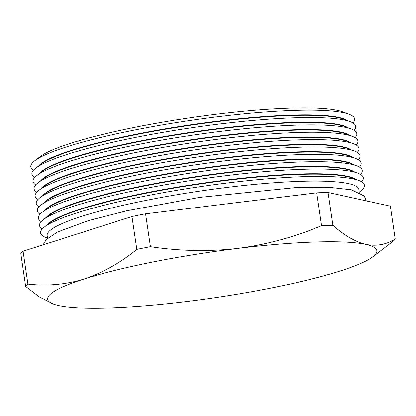 <?xml version="1.0" encoding="UTF-8"?>
<svg xmlns="http://www.w3.org/2000/svg" width="416" height="416" viewBox="0 0 416 416"><rect width="100%" height="100%" fill="white"/><g stroke="black" fill="none" stroke-linecap="round" stroke-linejoin="round"><path stroke-width="0.62" d="M33.576 170.128A163.67 22.511 -8.4 0 1 34.772 160.722L40.18 156.582A157.539 21.668 -8.4 0 1 180.924 119.194A157.539 21.668 -8.4 0 1 337.683 110.464A157.539 21.668 -8.4 0 1 342.727 111.904L349.097 114.306A163.67 22.511 -8.4 0 1 352.96 122.964M34.772 160.722A163.67 22.511 -8.4 0 1 180.996 121.878A163.67 22.511 -8.4 0 1 343.855 112.809A163.67 22.511 -8.4 0 1 349.097 114.306M38.589 165.984A157.539 21.668 -8.4 0 1 174.45 127.322A157.539 21.668 -8.4 0 1 338.707 117.4A157.539 21.668 -8.4 0 1 346.965 120.448M350.184 121.659L343.814 119.262A157.539 21.668 171.6 0 0 338.77 117.822A157.539 21.668 171.6 0 0 182.01 126.547A157.539 21.668 171.6 0 0 41.262 163.935L35.859 168.074A163.67 22.511 -8.4 0 1 182.083 129.23A163.67 22.511 -8.4 0 1 344.942 120.162A163.67 22.511 -8.4 0 1 350.184 121.659A163.67 22.511 -8.4 0 1 354.047 130.317M39.676 173.337A157.539 21.668 -8.4 0 1 175.531 134.675A157.539 21.668 -8.4 0 1 339.794 124.758A157.539 21.668 -8.4 0 1 348.052 127.8M351.27 129.012L344.9 126.615A157.539 21.668 171.6 0 0 339.856 125.174A157.539 21.668 171.6 0 0 183.097 133.905A157.539 21.668 171.6 0 0 42.349 171.293L36.946 175.427A163.67 22.511 -8.4 0 1 183.17 136.588A163.67 22.511 -8.4 0 1 346.029 127.514A163.67 22.511 -8.4 0 1 351.27 129.012A163.67 22.511 -8.4 0 1 355.134 137.675M40.763 180.69A157.539 21.668 -8.4 0 1 176.618 142.028A157.539 21.668 -8.4 0 1 340.881 132.111A157.539 21.668 -8.4 0 1 349.138 135.153M352.357 136.37L345.987 133.968A157.539 21.668 171.6 0 0 340.943 132.527A157.539 21.668 171.6 0 0 184.179 141.258A157.539 21.668 171.6 0 0 43.436 178.646L38.033 182.785A163.67 22.511 -8.4 0 1 184.252 143.941A163.67 22.511 -8.4 0 1 347.116 134.872A163.67 22.511 -8.4 0 1 352.357 136.37A163.67 22.511 -8.4 0 1 356.221 145.028M41.85 188.048A157.539 21.668 -8.4 0 1 177.705 149.386A157.539 21.668 -8.4 0 1 341.968 139.464A157.539 21.668 -8.4 0 1 350.225 142.511M353.444 143.723L347.074 141.326A157.539 21.668 171.6 0 0 342.025 139.88A157.539 21.668 171.6 0 0 185.266 148.611A157.539 21.668 171.6 0 0 44.522 185.999L39.114 190.138A163.67 22.511 -8.4 0 1 185.338 151.294A163.67 22.511 -8.4 0 1 348.202 142.225A163.67 22.511 -8.4 0 1 353.444 143.723A163.67 22.511 -8.4 0 1 357.308 152.381M42.936 195.4A157.539 21.668 -8.4 0 1 178.792 156.738A157.539 21.668 -8.4 0 1 343.049 146.822A157.539 21.668 -8.4 0 1 351.307 149.864M354.531 151.076L348.156 148.678A157.539 21.668 171.6 0 0 343.112 147.238A157.539 21.668 171.6 0 0 186.352 155.964A157.539 21.668 171.6 0 0 45.609 193.352L40.201 197.491A163.67 22.511 -8.4 0 1 186.425 158.647A163.67 22.511 -8.4 0 1 349.289 149.578A163.67 22.511 -8.4 0 1 354.531 151.076A163.67 22.511 -8.4 0 1 358.394 159.734M44.023 202.753A157.539 21.668 -8.4 0 1 179.878 164.091A157.539 21.668 -8.4 0 1 344.136 154.175A157.539 21.668 -8.4 0 1 352.394 157.217M355.612 158.428L349.242 156.031A157.539 21.668 171.6 0 0 344.198 154.591A157.539 21.668 171.6 0 0 187.439 163.322A157.539 21.668 171.6 0 0 46.696 200.71L41.288 204.844A163.67 22.511 -8.4 0 1 187.512 166.005A163.67 22.511 -8.4 0 1 350.376 156.931A163.67 22.511 -8.4 0 1 355.612 158.428A163.67 22.511 -8.4 0 1 359.476 167.092M45.105 210.106A157.539 21.668 -8.4 0 1 180.965 171.444A157.539 21.668 -8.4 0 1 345.223 161.528A157.539 21.668 -8.4 0 1 353.48 164.57M356.699 165.786L350.329 163.384A157.539 21.668 171.6 0 0 345.285 161.944A157.539 21.668 171.6 0 0 188.526 170.674A157.539 21.668 171.6 0 0 47.778 208.062L42.375 212.202A163.67 22.511 -8.4 0 1 188.599 173.358A163.67 22.511 -8.4 0 1 351.458 164.289A163.67 22.511 -8.4 0 1 356.699 165.786A163.67 22.511 -8.4 0 1 360.563 174.444M46.192 217.464A157.539 21.668 -8.4 0 1 182.047 178.802A157.539 21.668 -8.4 0 1 346.31 168.88A157.539 21.668 -8.4 0 1 354.567 171.928M357.786 173.139L351.416 170.742A157.539 21.668 171.6 0 0 346.372 169.296A157.539 21.668 171.6 0 0 189.613 178.027A157.539 21.668 171.6 0 0 48.864 215.415L43.462 219.554A163.67 22.511 -8.4 0 1 189.686 180.71A163.67 22.511 -8.4 0 1 352.544 171.642A163.67 22.511 -8.4 0 1 357.786 173.139A163.67 22.511 -8.4 0 1 361.65 181.797M47.278 224.817A157.539 21.668 -8.4 0 1 183.134 186.155A157.539 21.668 -8.4 0 1 347.396 176.238A157.539 21.668 -8.4 0 1 355.654 179.28M358.873 180.492L352.503 178.095A157.539 21.668 171.6 0 0 347.459 176.654A157.539 21.668 171.6 0 0 190.694 185.385A157.539 21.668 171.6 0 0 49.951 222.773L44.548 226.907A163.67 22.511 -8.4 0 1 190.767 188.063A163.67 22.511 -8.4 0 1 353.631 178.994A163.67 22.511 -8.4 0 1 358.873 180.492A163.67 22.511 -8.4 0 1 360.454 191.204L359.247 192.13M47.575 238.337L47.164 235.539A157.539 21.668 -8.4 0 1 172.968 195.39A157.539 21.668 -8.4 0 1 348.483 183.591A157.539 21.668 -8.4 0 1 358.862 189.509L359.273 192.306M27.919 284.092A188.022 25.86 171.6 0 0 25.652 286.442L20.8 253.583A188.022 25.86 -8.4 0 1 23.067 251.228L27.919 284.092C46.94 286.291 65.697 284.586 84.178 278.975A166.39 22.885 171.6 0 0 53.264 304.002A166.39 22.885 171.6 0 0 58.594 305.526A166.39 22.885 171.6 0 0 186.649 301.517A166.39 22.885 171.6 0 0 340.293 270.956A166.39 22.885 171.6 0 0 372.809 256.818L392.933 241.368A188.022 25.86 171.6 0 0 395.2 239.018L390.348 206.159L328.084 192.462L332.935 225.321A188.022 25.86 171.6 0 0 321.594 225.675L316.742 192.816A188.022 25.86 -8.4 0 1 328.084 192.462M150.426 246.683A188.022 25.86 171.6 0 0 136.817 249.387L131.966 216.528A188.022 25.86 -8.4 0 1 145.574 213.819L150.426 246.683C179.66 251.129 208.79 251.706 237.817 248.414C266.854 244.566 294.778 236.985 321.594 225.675M332.935 225.321C344.349 235.477 355.326 241.836 365.872 244.405C376.459 246.438 386.235 244.644 395.2 239.018M316.742 192.816L145.574 213.819M372.809 256.818A166.39 22.885 171.6 0 0 365.872 244.405A166.39 22.885 171.6 0 0 237.817 248.414A166.39 22.885 171.6 0 0 84.178 278.975C102.638 272.797 120.182 262.938 136.817 249.387M131.966 216.528L23.067 251.228M53.264 304.002L39.177 296.8L25.652 286.442M47.549 238.155L46.129 237.619A163.67 22.511 -8.4 0 1 44.548 226.907M42.266 228.961A163.67 22.511 -8.4 0 1 43.462 219.554M41.179 221.608A163.67 22.511 -8.4 0 1 42.375 212.202M40.092 214.25A163.67 22.511 -8.4 0 1 41.288 204.844M39.005 206.898A163.67 22.511 -8.4 0 1 40.201 197.491M37.918 199.545A163.67 22.511 -8.4 0 1 39.114 190.138M36.837 192.192A163.67 22.511 -8.4 0 1 38.033 182.785M35.75 184.834A163.67 22.511 -8.4 0 1 36.946 175.427M34.663 177.481A163.67 22.511 -8.4 0 1 35.859 168.074M366.288 200.866L364.229 195.988L351.442 189.784L330.096 187.413L294.772 187.668L199.67 197.371L126.833 210.761L88.254 220.657L57.418 232.04L46.54 239.351L43.956 243.157L43.42 244.743"/></g></svg>
